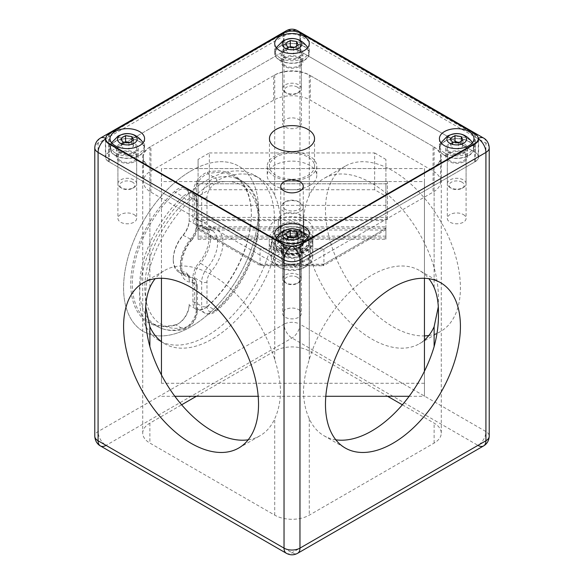 <?xml version="1.0" encoding="UTF-8"?>
<svg xmlns="http://www.w3.org/2000/svg" width="584" height="584" viewBox="0 0 584 584"><rect width="100%" height="100%" fill="white"/><g stroke="black" fill="none" stroke-linecap="round" stroke-linejoin="round"><path stroke-width="0.44" stroke-dasharray="2.92 2.19" d="M105.405 138.642L105.405 157.03A11.271 6.504 0 0 0 108.704 161.637L284.028 262.858A11.271 6.504 0 0 0 292 264.764A11.271 6.504 0 0 0 299.972 262.858L475.296 161.637A11.271 6.504 0 0 0 478.595 157.03A11.271 6.504 0 0 0 475.296 152.431L299.972 51.21A11.271 6.504 0 0 0 292 49.304A11.271 6.504 0 0 0 284.028 51.21L108.704 152.431A11.271 6.504 0 0 0 105.405 157.03M108.704 152.431L108.704 134.554L106.449 136.24M108.704 134.554L284.028 33.325L289.292 31.251M294.708 31.251L299.972 33.325L477.551 136.24M478.595 138.642L478.595 157.03M450.06 160.863A9.395 5.424 180 0 1 447.308 157.03A9.395 5.424 180 0 1 453.111 152.023A9.395 5.424 180 0 1 463.346 153.198A9.395 5.424 180 0 1 466.09 157.03A9.395 5.424 180 0 1 460.294 162.045A9.395 5.424 180 0 1 450.06 160.863M285.357 65.78A9.395 5.424 180 0 1 282.605 61.94A9.395 5.424 180 0 1 288.408 56.933A9.395 5.424 180 0 1 298.643 58.108A9.395 5.424 180 0 1 301.395 61.94A9.395 5.424 180 0 1 295.592 66.956A9.395 5.424 180 0 1 285.357 65.78M285.357 255.953A9.395 5.424 180 0 1 282.605 252.12A9.395 5.424 180 0 1 288.408 247.112A9.395 5.424 180 0 1 298.643 248.288A9.395 5.424 180 0 1 301.395 252.12A9.395 5.424 180 0 1 295.592 257.128A9.395 5.424 180 0 1 285.357 255.953M120.654 160.863A9.395 5.424 180 0 1 117.91 157.03A9.395 5.424 180 0 1 123.706 152.023A9.395 5.424 180 0 1 133.94 153.198A9.395 5.424 180 0 1 136.692 157.03A9.395 5.424 180 0 1 130.889 162.045A9.395 5.424 180 0 1 120.654 160.863M149.876 147.066A24.419 14.096 0 0 0 142.73 157.03A24.419 14.096 0 0 0 149.876 167.002L274.736 239.082A24.419 14.096 0 0 0 292 243.214A24.419 14.096 0 0 0 309.264 239.082L434.124 167.002A24.419 14.096 0 0 0 441.27 157.03A24.419 14.096 0 0 0 434.124 147.066L309.264 74.978A24.419 14.096 0 0 0 292 70.846A24.419 14.096 0 0 0 274.736 74.978L149.876 147.066L149.876 267.552A95.426 55.093 -60 0 1 260.019 178.441A95.426 55.093 -60 0 1 274.736 195.472C278.342 203.152 280.276 212.182 280.532 222.562C280.276 232.651 278.342 243.338 274.736 254.609A95.426 55.093 -60 0 1 164.593 343.721A95.426 55.093 -60 0 1 161.461 341.655M402.361 404.8L434.124 423.137A24.419 14.096 180 0 1 441.27 433.102A24.419 14.096 180 0 1 434.124 443.074L309.264 515.154A24.419 14.096 180 0 1 292 519.285A24.419 14.096 180 0 1 274.736 515.154L149.876 443.074A24.419 14.096 180 0 1 142.73 433.102L142.73 157.03M196.37 396.295L274.736 351.05A24.419 14.096 180 0 1 292 346.918A24.419 14.096 180 0 1 309.264 351.05L387.63 396.295M463.346 214.547A9.395 5.424 180 0 1 466.09 218.379A9.395 5.424 180 0 1 460.294 223.387A9.395 5.424 180 0 1 450.06 222.212A9.395 5.424 180 0 1 447.308 218.379A9.395 5.424 180 0 1 453.111 213.372A9.395 5.424 180 0 1 463.346 214.547M298.643 119.457A9.395 5.424 180 0 1 301.395 123.29A9.395 5.424 180 0 1 295.592 128.305A9.395 5.424 180 0 1 285.357 127.122A9.395 5.424 180 0 1 282.605 123.29A9.395 5.424 180 0 1 288.408 118.282A9.395 5.424 180 0 1 298.643 119.457M298.643 309.637A9.395 5.424 180 0 1 301.395 313.469A9.395 5.424 180 0 1 295.592 318.477A9.395 5.424 180 0 1 285.357 317.302A9.395 5.424 180 0 1 282.605 313.469A9.395 5.424 180 0 1 288.408 308.462A9.395 5.424 180 0 1 298.643 309.637M133.94 214.547A9.395 5.424 180 0 1 136.692 218.379A9.395 5.424 180 0 1 130.889 223.387A9.395 5.424 180 0 1 120.654 222.212A9.395 5.424 180 0 1 117.91 218.379A9.395 5.424 180 0 1 123.706 213.372A9.395 5.424 180 0 1 133.94 214.547M441.27 433.102L441.27 157.03M438.255 307.089L438.416 300.475C438.657 290.08 437.226 279.108 434.124 267.552A95.426 55.093 60 0 0 323.981 178.441A95.426 55.093 60 0 0 309.264 195.472C305.658 203.152 303.724 212.182 303.468 222.562C303.724 232.658 305.658 243.338 309.264 254.609A95.426 55.093 60 0 0 419.407 343.721L440.657 331.449A95.426 55.093 -120 0 0 460.418 287.766A95.426 55.093 -120 0 0 418.764 191.734A95.426 55.093 -120 0 0 345.232 166.17A95.426 55.093 -120 0 0 325.471 209.853A95.426 55.093 -120 0 0 424.444 335.902M335.807 439.803A95.426 55.093 120 0 1 323.981 435.744A95.426 55.093 120 0 1 309.264 418.713C305.658 411.026 303.724 402.004 303.468 391.623C303.724 381.527 305.658 370.84 309.264 359.576A95.426 55.093 120 0 1 419.407 270.465A95.426 55.093 120 0 1 428.831 278.678M248.193 439.803A95.426 55.093 -120 0 0 260.019 435.744A95.426 55.093 -120 0 0 274.736 418.713C278.342 411.034 280.276 402.004 280.532 391.623C280.276 381.527 278.342 370.847 274.736 359.576A95.426 55.093 -120 0 0 164.593 270.465A95.426 55.093 -120 0 0 155.169 278.678M258.529 209.853A95.426 55.093 120 0 0 238.768 166.17A95.426 55.093 120 0 0 165.236 191.734A95.426 55.093 120 0 0 123.582 287.766A95.426 55.093 120 0 0 143.343 331.449A95.426 55.093 120 0 0 216.876 305.885A95.426 55.093 120 0 0 258.529 209.853M149.876 267.552C146.774 279.115 145.343 290.087 145.584 300.475L145.744 307.089M424.444 340.122A95.426 55.093 60 0 1 419.407 343.721M428.831 335.508A95.426 55.093 -120 0 0 440.657 331.449M142.73 433.102A24.419 14.096 180 0 1 149.876 423.137L181.639 404.8M297.314 277.276A7.512 4.336 0 0 0 286.686 277.276A7.512 4.336 0 0 0 286.686 283.408L286.686 283.408A7.512 4.336 0 0 0 297.314 283.408A7.512 4.336 0 0 0 297.314 277.276M285.357 282.641L285.357 282.641A9.395 5.424 180 0 1 282.605 278.809A9.395 5.424 180 0 1 288.408 273.801A9.395 5.424 180 0 1 298.643 274.976A9.395 5.424 180 0 1 301.395 278.809A9.395 5.424 180 0 1 298.643 282.641A9.395 5.424 180 0 1 285.357 282.641L286.686 283.408M285.357 247.368A9.395 5.424 180 0 1 282.605 243.535A9.395 5.424 180 0 1 288.408 238.52A9.395 5.424 180 0 1 298.643 239.696A9.395 5.424 180 0 1 301.395 243.535A9.395 5.424 180 0 1 295.592 248.543A9.395 5.424 180 0 1 285.357 247.368M280.043 250.434A16.907 9.76 180 0 1 275.093 243.535A16.907 9.76 180 0 1 285.532 234.512A16.907 9.76 180 0 1 303.957 236.629A16.907 9.76 180 0 1 308.907 243.535A16.907 9.76 180 0 1 298.468 252.551A16.907 9.76 180 0 1 280.043 250.434M280.043 248.105A16.907 9.76 180 0 1 275.093 241.199A16.907 9.76 180 0 1 275.845 238.323A16.907 9.76 180 0 1 280.043 234.301A16.907 9.76 180 0 1 303.957 234.301A16.907 9.76 180 0 1 308.155 238.323A16.907 9.76 180 0 1 308.907 241.199A16.907 9.76 180 0 1 303.957 248.105A16.907 9.76 180 0 1 280.043 248.105M296.599 236.272L296.599 237.812L294.504 237.484M298.285 235.301L298.285 241.44L296.599 237.812M285.715 233.359L285.715 239.491L287.401 243.119L293.686 244.097L298.285 241.44M289.496 237.308L285.715 239.491M287.401 236.987L287.401 243.119M293.686 237.958L293.686 244.097M462.017 182.186A7.512 4.336 0 0 0 451.388 182.186A7.512 4.336 0 0 0 451.388 188.318L451.388 188.318A7.512 4.336 0 0 0 462.017 188.318A7.512 4.336 0 0 0 462.017 182.186M450.06 187.552L450.06 187.552A9.395 5.424 180 0 1 447.308 183.719A9.395 5.424 180 0 1 453.111 178.711A9.395 5.424 180 0 1 463.346 179.887A9.395 5.424 180 0 1 466.09 183.719A9.395 5.424 180 0 1 463.346 187.552A9.395 5.424 180 0 1 450.06 187.552L451.388 188.318M450.06 152.278A9.395 5.424 180 0 1 447.308 148.445A9.395 5.424 180 0 1 453.111 143.43A9.395 5.424 180 0 1 463.346 144.606A9.395 5.424 180 0 1 466.09 148.445A9.395 5.424 180 0 1 460.294 153.453A9.395 5.424 180 0 1 450.06 152.278M444.745 155.344A16.907 9.76 180 0 1 439.796 148.445A16.907 9.76 180 0 1 450.235 139.423A16.907 9.76 180 0 1 468.653 141.54A16.907 9.76 180 0 1 473.609 148.445A16.907 9.76 180 0 1 463.17 157.461A16.907 9.76 180 0 1 444.745 155.344M444.745 153.015A16.907 9.76 180 0 1 439.796 146.109A16.907 9.76 180 0 1 440.548 143.233A16.907 9.76 180 0 1 444.745 139.211A16.907 9.76 180 0 1 468.653 139.211A16.907 9.76 180 0 1 472.858 143.233A16.907 9.76 180 0 1 473.609 146.109A16.907 9.76 180 0 1 468.653 153.015A16.907 9.76 180 0 1 444.745 153.015M461.302 141.182L461.302 142.722L459.206 142.394M462.988 140.211L462.988 146.35L461.302 142.722M450.417 138.269L450.417 144.401L452.104 148.029L458.389 149.008L462.988 146.35M454.199 142.219L450.417 144.401M452.104 141.897L452.104 148.029M458.389 142.868L458.389 149.008M297.314 87.096A7.512 4.336 0 0 0 286.686 87.096A7.512 4.336 0 0 0 286.686 93.228L286.686 93.228A7.512 4.336 0 0 0 297.314 93.228A7.512 4.336 0 0 0 297.314 87.096M285.357 92.462L285.357 92.462A9.395 5.424 180 0 1 282.605 88.629A9.395 5.424 180 0 1 288.408 83.621A9.395 5.424 180 0 1 298.643 84.797A9.395 5.424 180 0 1 301.395 88.629A9.395 5.424 180 0 1 298.643 92.462A9.395 5.424 180 0 1 285.357 92.462L286.686 93.228M285.357 57.188A9.395 5.424 180 0 1 282.605 53.356A9.395 5.424 180 0 1 288.408 48.341A9.395 5.424 180 0 1 298.643 49.516A9.395 5.424 180 0 1 301.395 53.356A9.395 5.424 180 0 1 295.592 58.364A9.395 5.424 180 0 1 285.357 57.188M280.043 60.254A16.907 9.76 180 0 1 275.093 53.356A16.907 9.76 180 0 1 285.532 44.333A16.907 9.76 180 0 1 303.957 46.45A16.907 9.76 180 0 1 308.907 53.356A16.907 9.76 180 0 1 298.468 62.371A16.907 9.76 180 0 1 280.043 60.254M280.043 57.925A16.907 9.76 180 0 1 275.093 51.02A16.907 9.76 180 0 1 275.845 48.144A16.907 9.76 180 0 1 280.043 44.121A16.907 9.76 180 0 1 303.957 44.121A16.907 9.76 180 0 1 308.155 48.144A16.907 9.76 180 0 1 308.907 51.02A16.907 9.76 180 0 1 303.957 57.925A16.907 9.76 180 0 1 280.043 57.925M296.599 46.099L296.599 47.633L294.504 47.304M298.285 45.121L298.285 51.261L296.599 47.633M285.715 43.179L285.715 49.311L287.401 52.94L293.686 53.918L298.285 51.261M289.496 47.129L285.715 49.311M287.401 46.808L287.401 52.94M293.686 47.779L293.686 53.918M132.612 182.186A7.512 4.336 0 0 0 121.983 182.186A7.512 4.336 0 0 0 121.983 188.318L121.983 188.318A7.512 4.336 0 0 0 132.612 188.318A7.512 4.336 0 0 0 132.612 182.186M120.654 187.552L120.654 187.552A9.395 5.424 180 0 1 117.91 183.719A9.395 5.424 180 0 1 123.706 178.711A9.395 5.424 180 0 1 133.94 179.887A9.395 5.424 180 0 1 136.692 183.719A9.395 5.424 180 0 1 133.94 187.552A9.395 5.424 180 0 1 120.654 187.552L121.983 188.318M120.654 152.278A9.395 5.424 180 0 1 117.91 148.445A9.395 5.424 180 0 1 123.706 143.43A9.395 5.424 180 0 1 133.94 144.606A9.395 5.424 180 0 1 136.692 148.445A9.395 5.424 180 0 1 130.889 153.453A9.395 5.424 180 0 1 120.654 152.278M115.347 155.344A16.907 9.76 180 0 1 110.391 148.445A16.907 9.76 180 0 1 120.83 139.423A16.907 9.76 180 0 1 139.255 141.54A16.907 9.76 180 0 1 144.204 148.445A16.907 9.76 180 0 1 133.765 157.461A16.907 9.76 180 0 1 115.347 155.344M115.347 153.015A16.907 9.76 180 0 1 110.391 146.109A16.907 9.76 180 0 1 111.142 143.233A16.907 9.76 180 0 1 115.347 139.211A16.907 9.76 180 0 1 139.255 139.211A16.907 9.76 180 0 1 143.452 143.233A16.907 9.76 180 0 1 144.204 146.109A16.907 9.76 180 0 1 139.255 153.015A16.907 9.76 180 0 1 115.347 153.015M131.896 141.182L131.896 142.722L129.801 142.394M133.583 140.211L133.583 146.35L131.896 142.722M121.012 138.269L121.012 144.401L122.698 148.029L128.984 149.008L133.583 146.35M124.793 142.219L121.012 144.401M122.698 141.897L122.698 148.029M128.984 142.868L128.984 149.008M206.992 180.098A95.426 55.093 -60 0 1 254.704 175.375A95.426 55.093 -60 0 1 269.333 251.835A95.426 55.093 -60 0 1 206.992 335.924A95.426 55.093 -60 0 1 159.279 340.654A95.426 55.093 -60 0 1 144.657 264.187A95.426 55.093 -60 0 1 206.992 180.098M191.056 170.9A95.426 55.093 -60 0 1 238.768 166.17A95.426 55.093 -60 0 1 253.39 242.637A95.426 55.093 -60 0 1 191.056 326.726A95.426 55.093 -60 0 1 143.343 331.449A95.426 55.093 -60 0 1 128.714 254.989A95.426 55.093 -60 0 1 191.056 170.9M189.194 279.94A16.155 9.329 120 0 0 182.967 271.786A25.17 14.534 -60 0 1 173.258 259.084A25.17 14.534 -60 0 1 182.967 235.177A16.155 9.329 120 0 0 189.194 219.832L189.194 195.567A16.155 9.329 120 0 0 174.667 191.26A85.279 49.239 120 0 0 130.75 283.627A85.279 49.239 120 0 0 174.667 325.281A16.155 9.329 120 0 0 177.77 323.989A16.155 9.329 120 0 0 189.194 304.206L189.194 305.125A15.031 8.68 -60 0 1 178.565 323.529A15.031 8.68 -60 0 1 175.682 324.733A84.154 48.589 -60 0 1 149.774 322.149A84.154 48.589 -60 0 1 175.682 192.479A15.031 8.68 -60 0 1 178.565 190.355A15.031 8.68 -60 0 1 186.084 189.61A15.031 8.68 -60 0 1 189.194 196.487L189.194 195.567M207.437 306.359A85.279 49.239 120 0 0 251.354 213.999A85.279 49.239 120 0 0 207.437 172.338A16.155 9.329 120 0 0 192.91 193.421L192.91 217.686A16.155 9.329 120 0 0 199.144 225.833A25.17 14.534 -60 0 1 208.853 238.535A25.17 14.534 -60 0 1 199.144 262.45A16.155 9.329 120 0 0 192.91 277.794L192.91 302.052A16.155 9.329 120 0 0 204.334 308.651A16.155 9.329 120 0 0 207.437 306.359L208.021 306.06A15.031 8.68 -60 0 1 205.13 308.191A15.031 8.68 -60 0 1 197.618 308.936A15.031 8.68 -60 0 1 194.508 302.052L194.508 277.794A15.031 8.68 -60 0 1 200.305 263.515A26.295 15.184 120 0 0 204.999 226.497A26.295 15.184 120 0 0 200.305 225.263A15.031 8.68 -60 0 1 197.618 224.563A15.031 8.68 -60 0 1 194.508 217.686L194.508 193.421A15.031 8.68 -60 0 1 205.13 175.017A15.031 8.68 -60 0 1 208.021 173.813A84.154 48.589 -60 0 1 233.928 176.39A84.154 48.589 -60 0 1 251.354 214.919A84.154 48.589 -60 0 1 208.021 306.06L215.197 310.199A84.154 48.589 120 0 0 241.097 180.536A84.154 48.589 120 0 0 215.197 177.952A15.031 8.68 120 0 0 212.306 179.157A15.031 8.68 120 0 0 201.677 197.56L194.508 193.421L192.91 193.421M189.194 304.206L189.194 305.125L196.37 309.264L196.37 284.999L189.194 280.86A15.031 8.68 -60 0 0 186.084 273.984L193.253 278.123A15.031 8.68 120 0 0 190.574 277.415L183.398 273.276A15.031 8.68 -60 0 1 186.084 273.984M186.084 189.61L193.253 193.749C195.567 194.545 196.969 197.348 197.465 202.159A3.76 2.168 180 0 0 196.37 200.626A15.031 8.68 120 0 0 193.253 193.749A15.031 8.68 120 0 0 185.741 194.494A15.031 8.68 120 0 0 182.85 196.626A3.76 1.496 47.9 0 1 186.23 200.692A11.271 6.504 -60 0 1 188.398 199.093A11.271 6.504 -60 0 1 196.37 203.699L196.37 227.957A11.271 6.504 -60 0 1 192.019 238.666A30.054 17.352 120 0 0 180.427 267.216A30.054 17.352 120 0 0 192.019 282.379A3.76 2.92 -89.3 0 0 190.574 277.415A26.295 15.184 -60 0 1 185.873 276.188A26.295 15.184 -60 0 1 190.574 239.17A15.031 8.68 120 0 0 196.37 224.891L196.37 200.626L189.194 196.487L189.194 220.752A15.031 8.68 -60 0 1 183.398 235.023A26.295 15.184 120 0 0 173.258 260.004A26.295 15.184 120 0 0 178.704 272.049A26.295 15.184 120 0 0 183.398 273.276L182.967 271.786M196.37 227.957A3.76 2.168 180 0 0 197.465 226.424A3.76 2.168 180 0 0 196.37 224.891L189.194 220.752L189.194 219.832M385.922 213.058L385.922 183.778L385.922 239.316L385.922 226.826L385.922 228.395L323.93 264.18L323.273 265.771L260.522 265.713L261.625 265.078L322.375 265.078L385.922 228.395L385.922 229.665L385.922 213.058L323.93 248.842L323.93 264.18L260.07 264.18L260.522 265.713L198.078 229.665L198.078 228.395L198.078 229.665M385.922 229.665L323.478 265.713L322.375 265.078M278.553 228.205A21.791 12.578 0 0 0 269.268 238.513L269.268 251.522A21.791 12.578 0 0 0 275.655 260.42A21.791 12.578 0 0 0 299.402 263.15A21.791 12.578 0 0 0 312.849 251.522L312.849 238.513A21.791 12.578 0 0 0 303.563 228.205C295.241 226.169 286.905 226.169 278.553 228.205L198.078 228.205L260.07 264.18L260.07 248.842L323.93 248.842M198.078 228.205L198.078 230.008L385.922 230.008M385.922 236.14L198.078 236.14L198.078 239.316L198.078 237.936L385.922 237.936M269.268 229.308A21.791 12.578 180 0 1 291.058 216.73A21.791 12.578 180 0 1 312.849 229.308L312.849 242.323A21.791 12.578 180 0 1 299.402 253.945A21.791 12.578 180 0 1 275.655 251.215A21.791 12.578 180 0 1 269.268 242.323L269.268 238.513M312.849 238.513L312.849 229.308M312.849 251.522L312.849 242.323M269.268 251.522L269.268 242.323M198.078 236.14L198.078 230.008M303.833 242.323L303.833 229.308A12.775 7.373 0 0 0 291.058 221.935A12.775 7.373 0 0 0 278.291 229.308L278.291 242.323A12.775 7.373 0 0 0 282.028 247.536A12.775 7.373 0 0 0 295.949 249.134A12.775 7.373 0 0 0 303.833 242.323L303.833 233.118A12.775 7.373 180 0 1 295.949 239.936A12.775 7.373 180 0 1 282.028 238.338A12.775 7.373 180 0 1 278.291 233.118L278.291 220.102A12.775 7.373 180 0 1 291.058 212.729A12.775 7.373 180 0 1 303.833 220.102L303.833 233.118M278.291 229.308L278.291 220.102M303.833 229.308L303.833 220.102M278.291 242.323L278.291 233.118M260.07 248.842L198.078 213.058L198.078 228.395L261.625 265.078M198.078 213.058L198.078 183.778L385.922 183.778M198.078 183.778L198.078 220.584L385.922 220.584M198.078 220.584L198.078 237.936M196.574 217.409L387.426 217.409L387.426 181.573L196.574 181.573L196.574 219.613L387.426 219.613L387.426 217.409M387.426 219.613L387.426 181.573M387.426 183.778L196.574 183.778L196.574 181.573M196.574 183.778L196.574 219.613M424.444 383.279L161.461 383.279L161.461 168.557L424.444 168.557L424.444 396.295L409.143 396.295M161.461 383.279L161.461 374.972M325.814 396.295L258.186 396.295M174.857 396.295L161.461 396.295M161.461 168.557L161.461 181.573L424.444 181.573L424.444 278.283M161.461 278.269L161.461 181.573M424.444 168.557L424.444 181.573M424.444 371.234L424.444 396.295M285.357 209.422A9.395 5.424 180 0 1 285.357 201.757A9.395 5.424 180 0 1 298.643 201.757L298.643 201.757A9.395 5.424 180 0 1 298.643 209.422A9.395 5.424 180 0 1 285.357 209.422M299.972 202.524A11.271 6.504 0 0 0 284.028 202.524A11.271 6.504 0 0 0 280.729 207.123A11.271 6.504 0 0 0 284.028 211.722A11.271 6.504 0 0 0 296.314 213.138A11.271 6.504 0 0 0 303.271 207.123A11.271 6.504 0 0 0 299.972 202.524L298.643 201.757M299.972 237.797A11.271 6.504 0 0 0 287.686 236.389A11.271 6.504 0 0 0 280.729 242.397A11.271 6.504 0 0 0 284.028 247.003A11.271 6.504 0 0 0 296.314 248.412A11.271 6.504 0 0 0 303.271 242.397A11.271 6.504 0 0 0 299.972 237.797M306.607 233.965A20.659 11.928 0 0 0 284.094 231.381A20.659 11.928 0 0 0 271.341 242.397A20.659 11.928 0 0 0 277.393 250.835A20.659 11.928 0 0 0 299.906 253.419A20.659 11.928 0 0 0 312.659 242.397A20.659 11.928 0 0 0 306.607 233.965M306.607 249.302A20.659 11.928 0 0 0 284.094 246.718A20.659 11.928 0 0 0 271.341 257.734A20.659 11.928 0 0 0 277.393 266.173L277.393 266.173A20.659 11.928 0 0 0 306.607 266.173A20.659 11.928 0 0 0 312.659 257.734A20.659 11.928 0 0 0 306.607 249.302M303.957 253.901A16.907 9.76 0 0 0 280.043 253.901A16.907 9.76 0 0 0 280.043 267.706L280.043 267.706A16.907 9.76 0 0 0 303.957 267.706A16.907 9.76 0 0 0 303.957 253.901M284.335 265.231L294.81 266.851L302.476 262.42L299.665 256.376L289.189 254.755L281.524 259.179L284.335 265.231L284.335 256.026L281.524 249.981L289.189 245.55L299.665 247.171L302.476 253.222L294.81 257.646L284.335 256.026M294.81 266.851L294.81 257.646M281.524 259.179L281.524 249.981M289.189 254.755L289.189 245.55M299.665 256.376L299.665 247.171M302.476 262.42L302.476 253.222M309.535 176.353A24.798 14.315 0 0 0 316.798 166.236A24.798 14.315 0 0 0 301.49 153.008A24.798 14.315 0 0 0 274.465 156.111A24.798 14.315 0 0 0 267.202 166.236A24.798 14.315 0 0 0 282.51 179.463A24.798 14.315 0 0 0 309.535 176.353M309.535 185.559A24.798 14.315 0 0 0 316.798 175.434A24.798 14.315 0 0 0 301.49 162.213A24.798 14.315 0 0 0 274.465 165.316A24.798 14.315 0 0 0 267.202 175.434A24.798 14.315 0 0 0 282.51 188.661A24.798 14.315 0 0 0 309.535 185.559M276.064 157.03A22.542 13.016 0 0 0 269.458 166.236A22.542 13.016 0 0 0 283.371 178.259A22.542 13.016 0 0 0 307.936 175.434A22.542 13.016 0 0 0 314.542 166.236A22.542 13.016 0 0 0 300.629 154.213A22.542 13.016 0 0 0 276.064 157.03M292 49.479A12.023 6.942 0 0 0 283.503 51.516L109.237 152.125A12.023 6.942 0 0 0 105.711 157.03A12.023 6.942 0 0 0 109.237 161.943L283.503 262.552A12.023 6.942 0 0 0 292 264.581A12.023 6.942 0 0 0 300.497 262.552L474.763 161.943A12.023 6.942 0 0 0 478.289 157.03A12.023 6.942 0 0 0 474.763 152.125L300.497 51.516A12.023 6.942 0 0 0 292 49.479M105.711 140.306L105.711 157.03M478.289 140.306L478.289 157.03M444.482 141.386A17.279 9.979 180 0 1 463.316 139.226A17.279 9.979 180 0 1 473.982 148.445A17.279 9.979 180 0 1 468.923 155.497A17.279 9.979 180 0 1 450.089 157.658A17.279 9.979 180 0 1 439.424 148.445A17.279 9.979 180 0 1 444.482 141.386M115.077 141.386A17.279 9.979 180 0 1 133.911 139.226A17.279 9.979 180 0 1 144.577 148.445A17.279 9.979 180 0 1 139.518 155.497A17.279 9.979 180 0 1 120.684 157.658A17.279 9.979 180 0 1 110.018 148.445A17.279 9.979 180 0 1 115.077 141.386M279.78 236.476A17.279 9.979 180 0 1 298.614 234.315A17.279 9.979 180 0 1 309.279 243.535A17.279 9.979 180 0 1 304.22 250.587A17.279 9.979 180 0 1 285.386 252.748A17.279 9.979 180 0 1 274.721 243.535A17.279 9.979 180 0 1 279.78 236.476M279.78 46.297A17.279 9.979 180 0 1 298.614 44.136A17.279 9.979 180 0 1 309.279 53.356A17.279 9.979 180 0 1 304.22 60.407A17.279 9.979 180 0 1 285.386 62.568A17.279 9.979 180 0 1 274.721 53.356A17.279 9.979 180 0 1 279.78 46.297M299.972 233.899A11.271 6.504 0 0 0 303.271 229.3A11.271 6.504 0 0 0 296.314 223.292A11.271 6.504 0 0 0 284.028 224.701A11.271 6.504 0 0 0 280.729 229.3A11.271 6.504 0 0 0 287.686 235.316A11.271 6.504 0 0 0 299.972 233.899M449.001 143.993A10.892 6.293 0 0 0 445.804 148.445A10.892 6.293 0 0 0 452.534 154.256A10.892 6.293 0 0 0 464.404 152.891A10.892 6.293 0 0 0 467.594 148.445A10.892 6.293 0 0 0 460.871 142.635A10.892 6.293 0 0 0 449.001 143.993M464.404 161.483A10.892 6.293 0 0 0 467.594 157.03A10.892 6.293 0 0 0 460.871 151.22A10.892 6.293 0 0 0 449.001 152.585A10.892 6.293 0 0 0 445.804 157.03A10.892 6.293 0 0 0 452.534 162.841A10.892 6.293 0 0 0 464.404 161.483M119.596 143.993A10.892 6.293 0 0 0 116.406 148.445A10.892 6.293 0 0 0 123.129 154.256A10.892 6.293 0 0 0 134.999 152.891A10.892 6.293 0 0 0 138.196 148.445A10.892 6.293 0 0 0 131.466 142.635A10.892 6.293 0 0 0 119.596 143.993M134.999 161.483A10.892 6.293 0 0 0 138.196 157.03A10.892 6.293 0 0 0 131.466 151.22A10.892 6.293 0 0 0 119.596 152.585A10.892 6.293 0 0 0 116.406 157.03A10.892 6.293 0 0 0 123.129 162.841A10.892 6.293 0 0 0 134.999 161.483M284.298 239.082A10.892 6.293 0 0 0 281.108 243.535A10.892 6.293 0 0 0 287.832 249.346A10.892 6.293 0 0 0 299.702 247.981A10.892 6.293 0 0 0 302.892 243.535A10.892 6.293 0 0 0 296.168 237.724A10.892 6.293 0 0 0 284.298 239.082M299.702 256.573A10.892 6.293 0 0 0 302.892 252.12A10.892 6.293 0 0 0 296.168 246.309A10.892 6.293 0 0 0 284.298 247.674A10.892 6.293 0 0 0 281.108 252.12A10.892 6.293 0 0 0 287.832 257.931A10.892 6.293 0 0 0 299.702 256.573M284.298 48.903A10.892 6.293 0 0 0 281.108 53.356A10.892 6.293 0 0 0 287.832 59.166A10.892 6.293 0 0 0 299.702 57.801A10.892 6.293 0 0 0 302.892 53.356A10.892 6.293 0 0 0 296.168 47.545A10.892 6.293 0 0 0 284.298 48.903M299.702 66.394A10.892 6.293 0 0 0 302.892 61.94A10.892 6.293 0 0 0 296.168 56.13A10.892 6.293 0 0 0 284.298 57.495A10.892 6.293 0 0 0 281.108 61.94A10.892 6.293 0 0 0 287.832 67.751A10.892 6.293 0 0 0 299.702 66.394M440.65 181.573A25.922 14.965 0 0 0 433.058 170.988L310.33 100.134A25.922 14.965 0 0 0 292 95.747A25.922 14.965 0 0 0 273.67 100.134L150.942 170.988A25.922 14.965 0 0 0 143.35 181.573A25.922 14.965 0 0 0 150.942 192.158L273.67 263.012A25.922 14.965 0 0 0 292 267.392A25.922 14.965 0 0 0 310.33 263.012L433.058 192.158A25.922 14.965 0 0 0 440.65 181.573L440.65 157.03A25.922 14.965 180 0 1 433.058 167.615L433.058 192.158M198.078 159.447L198.078 168.557L385.922 168.557L385.922 159.447L385.922 196.261L374.651 189.749L209.349 189.749L198.078 196.261L198.078 159.447L209.349 152.942L209.349 189.749M374.651 189.749L374.651 152.942L209.349 152.942M374.651 152.942L385.922 159.447M433.058 170.988L433.058 146.453A25.922 14.965 180 0 1 440.65 157.03M273.67 100.134L273.67 75.591A25.922 14.965 180 0 1 292 71.212A25.922 14.965 180 0 1 310.33 75.591L310.33 100.134M150.942 192.158L150.942 167.615A25.922 14.965 180 0 1 143.35 157.03L143.35 181.573M310.33 263.012L310.33 238.469A25.922 14.965 180 0 1 292 242.856A25.922 14.965 180 0 1 273.67 238.469L273.67 263.012M143.35 157.03A25.922 14.965 180 0 1 150.942 146.453L150.942 170.988M198.078 196.261L198.078 205.364L385.922 205.364L385.922 196.261M198.078 168.557L198.078 205.364M385.922 168.557L385.922 205.364M433.058 146.453L310.33 75.591M273.67 75.591L150.942 146.453M150.942 167.615L273.67 238.469M310.33 238.469L433.058 167.615M295.548 236.462L295.548 232.563L299.256 227.782L299.256 231.673L295.548 236.462A10.877 6.278 0 0 0 282.072 239.834A10.877 6.278 0 0 0 281.123 242.397A10.877 6.278 0 0 0 289.73 248.543A10.877 6.278 0 0 0 301.928 244.959A10.877 6.278 0 0 0 302.877 242.397A10.877 6.278 0 0 0 297.293 236.914L301.001 232.125L301.001 228.227L297.293 233.016L297.293 236.914M295.548 232.563A10.877 6.278 0 0 0 282.072 235.943A10.877 6.278 0 0 0 281.123 238.506A10.877 6.278 0 0 0 289.73 244.645A10.877 6.278 0 0 0 301.928 241.068A10.877 6.278 0 0 0 302.877 238.506A10.877 6.278 0 0 0 297.293 233.016M299.256 231.673A19.944 11.512 0 0 0 273.794 237.703A19.944 11.512 0 0 0 272.056 242.397A19.944 11.512 0 0 0 287.839 253.66A19.944 11.512 0 0 0 310.206 247.098A19.944 11.512 0 0 0 311.944 242.397A19.944 11.512 0 0 0 301.001 232.125M299.256 227.782A19.944 11.512 0 0 0 273.794 233.804A19.944 11.512 0 0 0 272.056 238.506A19.944 11.512 0 0 0 287.839 249.762A19.944 11.512 0 0 0 310.206 243.199A19.944 11.512 0 0 0 311.944 238.506A19.944 11.512 0 0 0 301.001 228.227M100.412 138.072A11.271 6.504 -120 0 0 98.075 143.226L98.075 431.569A11.271 6.504 -120 0 0 100.412 439.424A11.271 6.504 -120 0 0 106.047 445.373L292 552.734A11.271 6.504 -120 0 0 297.636 553.289M286.364 30.711A11.271 6.504 -120 0 0 284.028 35.872L98.075 143.226A11.271 6.504 180 0 0 94.776 147.832M284.028 33.325L284.028 51.21M299.972 51.21L299.972 33.325M297.636 30.711A11.271 6.504 -60 0 1 299.972 35.872A11.271 6.504 0 0 0 292 33.967A11.271 6.504 0 0 0 284.028 35.872L284.028 324.208A11.271 6.504 180 0 1 292 322.302A11.271 6.504 180 0 1 299.972 324.208A11.271 6.504 -60 0 1 297.636 332.062A11.271 6.504 -60 0 1 292 338.012L106.047 445.373M483.589 138.072A11.271 6.504 -60 0 1 485.924 143.226L299.972 35.872L299.972 324.208L485.924 431.569A11.271 6.504 180 0 1 489.224 436.168M475.296 134.554L475.296 152.431M475.296 161.637L475.296 143.752M299.972 244.981L299.972 262.858M284.028 262.858L284.028 244.981M108.704 143.752L108.704 161.637M149.876 167.002L149.876 287.496M149.876 423.137L149.876 443.074M274.736 74.978L274.736 195.472M274.736 254.609L274.736 351.05M434.124 147.066L434.124 267.552M434.124 443.074L434.124 423.137M309.264 239.082L309.264 359.576M309.264 418.713L309.264 515.154M274.736 515.154L274.736 418.713M274.736 359.576L274.736 239.082M434.124 287.496L434.124 167.002M309.264 351.05L309.264 254.609M309.264 195.472L309.264 74.978M489.224 147.832A11.271 6.504 0 0 0 485.924 143.226L485.924 431.569A11.271 6.504 -60 0 1 483.589 439.424A11.271 6.504 -60 0 1 477.953 445.373L292 338.012A11.271 6.504 -120 0 1 286.364 332.062A11.271 6.504 -120 0 1 284.028 324.208L98.075 431.569A11.271 6.504 0 0 0 94.776 436.168M286.364 553.289A11.271 6.504 -60 0 0 292 552.734L477.953 445.373M174.667 325.281L175.682 324.733L182.85 328.872A15.031 8.68 120 0 0 196.37 309.264A3.76 2.168 0 0 1 197.465 310.798A3.76 2.168 0 0 1 196.37 312.331A11.271 6.504 -60 0 1 186.23 327.04A80.395 46.413 -60 0 1 144.832 287.766A80.395 46.413 -60 0 1 186.23 200.692M149.774 322.149L156.95 326.288A84.154 48.589 120 0 1 182.85 196.626L175.682 192.479L174.667 191.26M192.019 238.666A3.76 0.949 40.6 0 1 192.216 239.579C195.574 235.513 197.326 231.133 197.465 226.424L197.465 202.159A3.76 2.168 180 0 1 196.37 203.699M207.437 172.338L208.021 173.813L215.197 177.952A3.76 2.679 -104.1 0 1 217.131 182.85A80.395 46.413 -60 0 1 258.529 222.124A80.395 46.413 -60 0 1 217.131 309.199A11.271 6.504 -60 0 1 206.992 306.198L206.992 281.933A11.271 6.504 -60 0 1 211.342 271.224A30.054 17.352 120 0 0 222.935 242.674A30.054 17.352 120 0 0 211.342 227.512A11.271 6.504 -60 0 1 206.992 221.825L206.992 197.56A11.271 6.504 -60 0 1 214.963 183.756A11.271 6.504 -60 0 1 217.131 182.85M192.91 302.052L194.508 302.052L201.677 306.198A15.031 8.68 120 0 0 204.794 313.075A15.031 8.68 120 0 0 215.197 310.199A3.76 1.496 47.9 0 0 216.993 310.454A3.76 1.496 47.9 0 0 217.131 309.199M206.992 197.56A3.76 2.168 180 0 1 201.677 197.56L201.677 221.825A15.031 8.68 120 0 0 204.794 228.702A15.031 8.68 120 0 0 207.473 229.41A26.295 15.184 -60 0 1 212.174 230.636A26.295 15.184 -60 0 1 207.473 267.654A15.031 8.68 120 0 0 201.677 281.933L201.677 306.198A3.76 2.168 0 0 0 206.992 306.198M192.019 282.379A11.271 6.504 -60 0 1 196.37 288.065A3.76 2.168 0 0 0 197.465 286.532L197.465 310.798C196.538 319.915 192.216 326.033 184.493 329.15C174.142 331.727 164.958 330.778 156.95 326.288A84.154 48.589 120 0 0 182.85 328.872A3.76 2.679 -104.1 0 0 184.493 329.15A3.76 2.679 -104.1 0 0 186.23 327.04M196.37 284.999A15.031 8.68 120 0 0 193.253 278.123C195.574 278.933 196.976 281.736 197.465 286.532A3.76 2.168 0 0 0 196.37 284.999M178.704 272.049L185.873 276.188C179.135 274.487 179.974 252.733 192.216 239.579A3.76 0.949 40.6 0 1 190.574 239.17L182.967 235.177M196.37 288.065L196.37 312.331M206.992 221.825A3.76 2.168 180 0 1 201.677 221.825L194.508 217.686L192.91 217.686M211.342 227.512A3.76 2.92 -89.3 0 1 208.641 229.731A3.76 2.92 -89.3 0 1 207.473 229.41L200.305 225.263L199.144 225.833M211.342 271.224A3.76 0.949 40.6 0 0 207.473 267.654L199.144 262.45M206.992 281.933A3.76 2.168 0 0 1 201.677 281.933L194.508 277.794L192.91 277.794M385.922 228.205L303.563 228.205M283.503 51.516L283.503 33.105M109.237 161.943L109.237 144.058M474.763 152.125L474.763 133.721M300.497 262.552L300.497 244.674M283.503 244.674L283.503 262.552M474.763 144.058L474.763 161.943M109.237 133.721L109.237 152.125M300.497 33.105L300.497 51.516M466.09 157.03L466.09 218.379M301.395 61.94L301.395 123.29M301.395 252.12L301.395 313.469M136.692 157.03L136.692 218.379M345.232 166.17L323.981 178.441M143.343 282.736L164.593 270.465M254.704 175.375L260.019 178.441M440.657 282.736L419.407 270.465M323.981 435.744L345.232 448.008M159.279 340.654L164.593 343.721M238.768 448.008L260.019 435.744M117.91 157.03L117.91 218.379M282.605 252.12L282.605 313.469M282.605 61.94L282.605 123.29M447.308 157.03L447.308 218.379M282.605 243.535L282.605 278.809M301.395 243.535L301.395 278.809M297.314 283.408L298.643 282.641M275.093 241.199L275.093 243.535M276.181 237.732L275.845 238.323M308.907 241.199L308.907 243.535M308.155 238.323L307.819 237.732M447.308 148.445L447.308 183.719M466.09 148.445L466.09 183.719M462.017 188.318L463.346 187.552M439.796 146.109L439.796 148.445M440.876 142.642L440.548 143.233M473.609 146.109L473.609 148.445M472.858 143.233L472.522 142.642M282.605 53.356L282.605 88.629M301.395 53.356L301.395 88.629M297.314 93.228L298.643 92.462M275.093 51.02L275.093 53.356M276.181 47.552L275.845 48.144M308.907 51.02L308.907 53.356M308.155 48.144L307.819 47.552M117.91 148.445L117.91 183.719M136.692 148.445L136.692 183.719M132.612 188.318L133.94 187.552M110.391 146.109L110.391 148.445M111.478 142.642L111.142 143.233M144.204 146.109L144.204 148.445M143.452 143.233L143.124 142.642M177.77 323.989L178.565 323.529M204.334 308.651L205.13 308.191M197.618 308.936L204.794 313.075C208.707 315.002 212.773 314.134 216.993 310.454C258.924 274.575 275.064 197.742 241.097 180.536L233.928 176.39M197.618 224.563L204.794 228.702L208.641 229.731L212.174 230.636L204.999 226.497M251.354 214.919L251.354 213.999M173.258 259.084L173.258 260.004M198.078 226.826L385.922 226.826M198.078 239.316L385.922 239.316M285.357 201.757L284.028 202.524M280.729 242.397L280.729 207.123M303.271 242.397L303.271 207.123M271.341 257.734L271.341 242.397M280.043 267.706L277.393 266.173M312.659 257.734L312.659 242.397M303.957 267.706L306.607 266.173M316.798 166.236L316.798 175.434M267.202 166.236L267.202 175.434M314.542 138.627L314.542 166.236M269.458 138.627L269.458 166.236M473.982 138.627L473.982 148.445M144.577 138.627L144.577 148.445M309.279 233.717L309.279 243.535M309.279 43.537L309.279 53.356M303.271 186.354L303.271 229.3M280.729 186.354L280.729 229.3M274.721 43.537L274.721 53.356M274.721 233.717L274.721 243.535M110.018 138.627L110.018 148.445M439.424 138.627L439.424 148.445M467.594 148.445L467.594 157.03M445.804 148.445L445.804 157.03M138.196 148.445L138.196 157.03M116.406 148.445L116.406 157.03M302.892 243.535L302.892 252.12M281.108 243.535L281.108 252.12M302.892 53.356L302.892 61.94M281.108 53.356L281.108 61.94M281.123 242.397L281.123 238.506M302.877 242.397L302.877 238.506M272.056 242.397L272.056 238.506M311.944 242.397L311.944 238.506"/><path stroke-width="0.88" d="M106.449 136.24L105.419 139.021C105.609 140.897 106.704 142.474 108.704 143.752L284.028 244.981L291.372 246.375A11.271 6.504 120 0 0 286.364 251.938A11.271 6.504 120 0 0 284.028 259.792A11.271 6.504 0 0 0 292 261.698A11.271 6.504 0 0 0 299.972 259.792L485.924 152.431A11.271 6.504 0 0 0 489.224 147.832C488.881 141.598 485.027 138.744 483.589 138.072L297.636 30.711L483.589 138.072A11.271 6.504 -60 0 0 478.581 138.291L478.581 139.021C478.391 140.897 477.296 142.474 475.296 143.752L299.972 244.981L291.372 246.375M105.419 138.291A11.271 6.504 -120 0 0 100.412 138.072L286.364 30.711C290.124 28.674 293.876 28.674 297.636 30.711A11.271 6.504 -60 0 0 292.628 30.937L294.708 31.251M289.292 31.251L292.628 30.937M477.551 136.24L478.581 138.291M248.193 439.803A95.426 55.093 -120 0 1 149.876 346.626C146.774 335.07 145.343 324.098 145.584 313.71C145.343 303.622 146.774 294.883 149.876 287.496A95.426 55.093 -120 0 1 155.169 278.678M424.444 340.122A95.426 55.093 60 0 0 434.124 326.69L438.255 307.089M123.582 326.419A95.426 55.093 60 0 1 143.343 282.736A95.426 55.093 60 0 1 216.876 308.301A95.426 55.093 60 0 1 258.529 404.325A95.426 55.093 60 0 1 238.768 448.008A95.426 55.093 60 0 1 165.236 422.444A95.426 55.093 60 0 1 123.582 326.419M428.831 278.678A95.426 55.093 120 0 1 434.124 287.496C437.226 294.883 438.657 303.629 438.416 313.71C438.657 324.098 437.226 335.07 434.124 346.626A95.426 55.093 120 0 1 335.807 439.803M325.471 404.325A95.426 55.093 -60 0 1 367.124 308.301A95.426 55.093 -60 0 1 440.657 282.736A95.426 55.093 -60 0 1 460.418 326.419A95.426 55.093 -60 0 1 418.764 422.444A95.426 55.093 -60 0 1 345.232 448.008A95.426 55.093 -60 0 1 325.471 404.325M145.744 307.089L149.876 326.69A95.426 55.093 -60 0 0 161.461 341.655M424.444 335.902A95.426 55.093 -120 0 0 428.831 335.508M387.63 396.295L402.361 404.8M181.639 404.8L196.37 396.295M477.953 445.373A11.271 6.504 -120 0 0 483.589 445.928C487.122 443.811 488.998 440.555 489.224 436.168L489.224 147.832M489.224 436.168A11.271 6.504 180 0 1 485.924 440.774A11.271 6.504 -120 0 1 483.589 445.928L297.636 553.289A11.271 6.504 -120 0 0 299.972 548.128A11.271 6.504 180 0 1 292 550.033A11.271 6.504 180 0 1 284.028 548.128L98.075 440.774L98.075 152.431A11.271 6.504 -60 0 1 100.412 144.577A11.271 6.504 -60 0 1 105.419 139.021M483.589 445.928L297.636 553.289C293.876 555.326 290.124 555.326 286.364 553.289L100.412 445.928A11.271 6.504 -60 0 1 98.075 440.774A11.271 6.504 0 0 1 94.776 436.168L94.776 147.832A11.271 6.504 180 0 0 98.075 152.431L284.028 259.792L284.028 548.128A11.271 6.504 -60 0 0 286.364 553.289L100.412 445.928C98.959 445.249 95.112 442.38 94.776 436.168M298.942 238.338A9.818 5.672 180 0 1 285.058 238.338A9.818 5.672 180 0 1 285.058 230.322A9.818 5.672 180 0 1 298.942 230.322A9.818 5.672 180 0 1 298.942 238.338M296.599 231.673L298.285 235.301L293.686 237.958L287.401 236.987L285.715 233.359L290.314 230.702L296.599 231.673L296.599 236.272M290.314 230.702L290.314 236.834L289.496 237.308M294.504 237.484L290.314 236.834M463.645 143.248A9.818 5.672 180 0 1 449.76 143.248A9.818 5.672 180 0 1 449.76 135.232A9.818 5.672 180 0 1 463.645 135.232A9.818 5.672 180 0 1 463.645 143.248M461.302 136.583L462.988 140.211L458.389 142.868L452.104 141.897L450.417 138.269L455.016 135.612L461.302 136.583L461.302 141.182M455.016 135.612L455.016 141.744L454.199 142.219M459.206 142.394L455.016 141.744M298.942 48.158A9.818 5.672 180 0 1 285.058 48.158A9.818 5.672 180 0 1 285.058 40.143A9.818 5.672 180 0 1 298.942 40.143A9.818 5.672 180 0 1 298.942 48.158M296.599 41.493L298.285 45.121L293.686 47.779L287.401 46.808L285.715 43.179L290.314 40.522L296.599 41.493L296.599 46.099M290.314 40.522L290.314 46.654L289.496 47.129M294.504 47.304L290.314 46.654M134.24 143.248A9.818 5.672 180 0 1 120.355 143.248A9.818 5.672 180 0 1 120.355 135.232A9.818 5.672 180 0 1 134.24 135.232A9.818 5.672 180 0 1 134.24 143.248M131.896 136.583L133.583 140.211L128.984 142.868L122.698 141.897L121.012 138.269L125.611 135.612L131.896 136.583L131.896 141.182M125.611 135.612L125.611 141.744L124.793 142.219M129.801 142.394L125.611 141.744M409.143 396.295L325.814 396.295M258.186 396.295L174.857 396.295M161.461 374.972L161.461 278.269M424.444 278.283L424.444 371.234M276.064 129.422A22.542 13.016 180 0 1 300.629 126.604A22.542 13.016 180 0 1 314.542 138.627A22.542 13.016 180 0 1 307.936 147.832A22.542 13.016 180 0 1 283.371 150.65A22.542 13.016 180 0 1 269.458 138.627A22.542 13.016 180 0 1 276.064 129.422M283.503 33.105A12.023 6.942 180 0 1 292 31.076A12.023 6.942 180 0 1 300.497 33.105L474.763 133.721A12.023 6.942 180 0 1 478.289 138.627A12.023 6.942 180 0 1 474.763 143.533L300.497 244.148A12.023 6.942 180 0 1 292 246.178A12.023 6.942 180 0 1 283.503 244.148L109.237 143.533A12.023 6.942 180 0 1 105.711 138.627A12.023 6.942 180 0 1 109.237 133.721L283.503 33.105M468.923 145.679A17.279 9.979 180 0 1 450.089 147.847A17.279 9.979 180 0 1 439.424 138.627A17.279 9.979 180 0 1 444.482 131.575A17.279 9.979 180 0 1 463.316 129.407A17.279 9.979 180 0 1 473.982 138.627A17.279 9.979 180 0 1 468.923 145.679M139.518 145.679A17.279 9.979 180 0 1 120.684 147.847A17.279 9.979 180 0 1 110.018 138.627A17.279 9.979 180 0 1 115.077 131.575A17.279 9.979 180 0 1 133.911 129.407A17.279 9.979 180 0 1 144.577 138.627A17.279 9.979 180 0 1 139.518 145.679M304.22 240.769A17.279 9.979 180 0 1 285.386 242.937A17.279 9.979 180 0 1 274.721 233.717A17.279 9.979 180 0 1 279.78 226.665A17.279 9.979 180 0 1 298.614 224.497A17.279 9.979 180 0 1 309.279 233.717A17.279 9.979 180 0 1 304.22 240.769M304.22 50.596A17.279 9.979 180 0 1 285.386 52.757A17.279 9.979 180 0 1 274.721 43.537A17.279 9.979 180 0 1 279.78 36.485A17.279 9.979 180 0 1 298.614 34.317A17.279 9.979 180 0 1 309.279 43.537A17.279 9.979 180 0 1 304.22 50.596M299.972 190.961A11.271 6.504 180 0 1 287.686 192.37A11.271 6.504 180 0 1 280.729 186.354A11.271 6.504 180 0 1 284.028 181.755A11.271 6.504 180 0 1 296.314 180.346A11.271 6.504 180 0 1 303.271 186.354A11.271 6.504 180 0 1 299.972 190.961M105.711 138.627L105.711 140.306M478.289 138.627L478.289 140.306M94.776 147.832C95.002 143.445 96.878 140.189 100.412 138.072L286.364 30.711A11.271 6.504 -120 0 1 291.372 30.937M478.581 139.021A11.271 6.504 60 0 1 483.589 144.577A11.271 6.504 60 0 1 485.924 152.431L485.924 440.774L299.972 548.128L299.972 259.792A11.271 6.504 60 0 0 297.636 251.938A11.271 6.504 60 0 0 292.628 246.375M434.124 326.69L434.124 346.626M149.876 346.626L149.876 326.69M106.047 445.373A11.271 6.504 -60 0 1 100.412 445.928M109.237 144.058L109.237 143.533M300.497 244.674L300.497 244.148M283.503 244.148L283.503 244.674M474.763 143.533L474.763 144.058M308.155 238.323C301.614 228.797 293.183 226.388 282.846 231.089L275.845 238.323M472.858 143.233C466.317 133.707 457.885 131.298 447.541 135.999L440.548 143.233M308.155 48.144C301.614 38.617 293.183 36.208 282.846 40.916L275.845 48.144M143.452 143.233C136.919 133.707 128.48 131.298 118.143 135.999L111.142 143.233"/></g></svg>
